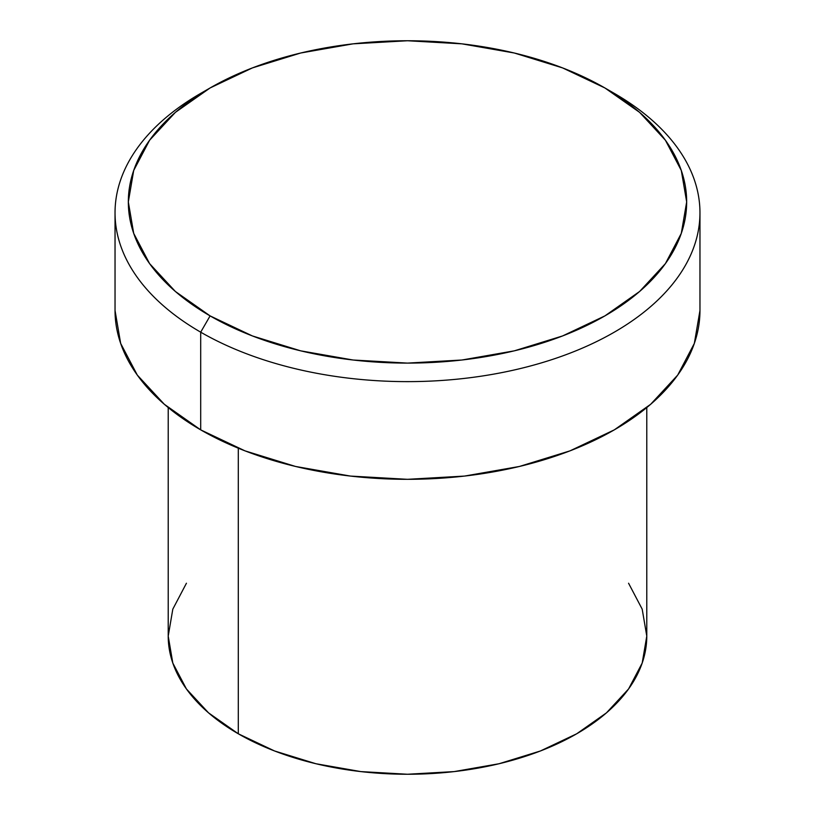 <?xml version="1.0" encoding="UTF-8"?>
<svg xmlns="http://www.w3.org/2000/svg" width="815" height="815" viewBox="0 0 815 815"><rect width="100%" height="100%" fill="white"/><g stroke="black" fill="none" stroke-linecap="round" stroke-linejoin="round"><path stroke-width="1.22" d="M210.097 87.959L200.694 93.389A292.463 168.848 0 0 0 200.694 332.174L210.097 315.894A279.168 161.176 180 0 1 210.097 87.959A279.168 161.176 180 0 1 604.903 87.959L562.595 67.91L514.336 53.016L461.962 43.847L407.5 40.75L353.038 43.847L300.664 53.016L252.405 67.91L210.097 87.959L175.378 112.378L149.583 140.251L133.701 170.478L128.332 201.926L133.701 233.365L149.583 263.602L175.378 291.475L210.097 315.894L252.405 335.943L300.664 350.837L353.038 360.006L407.5 363.103L461.962 360.006L514.336 350.837L562.595 335.943L604.903 315.894L639.622 291.475L665.417 263.602L681.299 233.365L686.668 201.926L681.299 170.478L665.417 140.251L639.622 112.378L604.903 87.959L614.306 93.389L604.903 87.959A279.168 161.176 180 0 1 604.903 315.894A279.168 161.176 180 0 1 210.097 315.894L200.694 332.174A292.463 168.848 0 0 0 614.296 332.174A292.463 168.848 0 0 0 614.306 93.389L614.306 93.389A292.463 168.848 180 0 1 699.963 212.776A292.463 168.848 180 0 1 519.42 368.777A292.463 168.848 180 0 1 200.694 332.174L200.694 429.862A292.463 168.848 0 0 0 519.42 466.465A292.463 168.848 0 0 0 699.963 310.474L694.339 343.41L677.703 375.083L650.676 404.281L614.306 429.862L569.98 450.868L519.42 466.465L464.56 476.072L407.5 479.322L350.44 476.072L295.58 466.465L245.02 450.868L200.694 429.862L200.694 332.174A292.463 168.848 180 0 1 115.037 212.776A292.463 168.848 180 0 1 205.492 90.679M168.216 407.551L168.216 636.097A239.284 138.153 0 0 0 238.296 733.785L238.296 448.189L238.296 733.785A239.284 138.153 0 0 0 499.075 763.736A239.284 138.153 0 0 0 646.784 636.097L642.189 663.053L628.569 688.97L606.462 712.85L576.704 733.785L540.437 750.972L499.075 763.736L454.179 771.591L407.5 774.25L360.821 771.591L315.925 763.736L274.563 750.972L238.296 733.785L208.538 712.85L186.431 688.97L172.811 663.053L168.216 636.097L172.811 609.151L186.431 583.234M628.569 583.234L642.189 609.151L646.784 636.097L646.784 407.551M115.037 310.474A292.463 168.848 0 0 0 200.694 429.862L164.324 404.281L137.297 375.083L120.661 343.41L115.037 310.474L115.037 212.776M699.963 212.776L699.963 310.474"/></g></svg>
